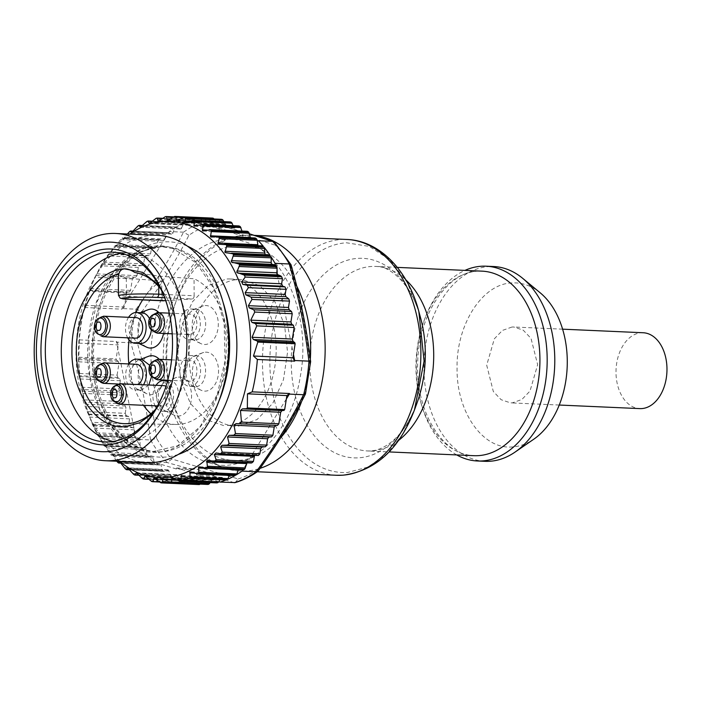<?xml version="1.0" encoding="UTF-8"?>
<svg xmlns="http://www.w3.org/2000/svg" width="701" height="701" viewBox="0 0 701 701"><rect width="100%" height="100%" fill="white"/><g stroke="black" fill="none" stroke-linecap="round" stroke-linejoin="round"><path stroke-width="0.53" stroke-dasharray="3.5 2.63" d="M168.091 308.3A94.924 63.642 92.5 0 1 168.266 308.957A94.924 63.642 92.5 0 1 164.656 390.22A94.924 63.642 92.5 0 1 164.42 390.86M112.826 441.472L120.782 442.576L125.488 442.524A94.924 63.642 92.5 0 0 188.297 355.021A94.924 63.642 92.5 0 0 139.771 254.717A94.924 63.642 92.5 0 0 129.203 252.912A94.924 63.642 92.5 0 0 124.498 252.965A94.924 63.642 92.5 0 0 121.185 253.306M147.333 462.59A113.737 76.251 92.5 0 1 134.662 460.426A113.737 76.251 92.5 0 1 76.891 336.059A113.737 76.251 92.5 0 1 157.418 235.334M140.883 450.173C176.626 462.38 216.591 423.658 224.241 369.401C233.74 315.704 209.17 257.574 172.989 248.154C137.247 235.948 97.29 274.669 89.64 328.927C80.133 382.623 104.703 440.754 140.883 450.173M172.919 248.601L161.493 246.647L136.213 252.535L113.772 271.629L97.22 301.307L88.834 337.523L89.737 375.324L99.831 409.559L117.715 435.549L140.962 449.735L152.389 451.681L177.66 445.792L200.109 426.699L216.653 397.02L225.047 360.805L224.136 323.003L214.05 288.768L196.166 262.787L172.919 248.601M119.775 461.363A128.274 86.004 92.5 0 1 84.479 400.963A128.274 86.004 92.5 0 1 89.351 291.152A128.274 86.004 92.5 0 1 129.869 234.108M116.734 461.232L112.572 454.967L110.67 454.712A133.409 89.439 92.5 0 1 109.926 453.81L105.658 446.581L103.827 445.556A133.409 89.439 92.5 0 1 103.152 444.539L99.393 437.126L97.684 435.347A133.409 89.439 92.5 0 1 97.088 434.226L92.322 424.201A133.409 89.439 92.5 0 1 91.516 422.282L84.795 402.12L80.133 378.943L78.67 361.812L79.344 339.862A133.409 89.439 92.5 0 1 84.488 307.494L90.298 288.619L95.003 277.21L100.865 265.775L108.296 254.226L109.277 253.797L115.218 245.543L115.551 246.156L117.102 244.544L120.554 239.584A133.409 89.439 92.5 0 1 121.869 238.296L123.779 238.375L127.389 234.003M159.136 239.952L123.779 238.375M159.197 239.9A133.409 89.439 -87.5 0 0 157.821 241.232L157.015 246.314L155.359 247.926L115.551 246.156L155.587 247.961L152.809 247.181L115.174 245.516L153.037 247.225L151.381 248.829L150.566 253.928L149.269 255.576L145.931 255.891L144.634 257.539L143.626 263.891L142.321 265.539L139.622 265.793L138.316 267.44L137.019 275.642L135.591 277.289L133.803 277.228L132.384 278.875L130.552 290.398L129.247 292.045L127.231 292.238L126.574 293.062L124.883 303.708L121.904 308.554L136.213 309.185L142.031 311.542C160.327 286.157 175.942 260.746 188.893 235.299A129.606 86.889 -87.5 0 1 209.003 225.301L244.22 235.264L275.335 245.245L274.415 242.195M84.479 400.963L84.926 402.637L84.795 402.12L122.43 403.785L125.365 405.984L126.049 408.227L86.039 406.457M148.901 456.798L111.222 455.124L147.937 456.369A2.05 1.376 -87.5 0 0 148.735 456.807A2.05 1.376 -87.5 0 0 148.901 456.798L151.977 456.386A2.05 1.376 -87.5 0 1 152.143 456.377L112.081 454.598M112.572 454.967L151.977 456.386M188.902 235.299L183.557 232.171L169.248 231.532A133.409 89.439 92.5 0 1 175.145 227.685A2.05 1.376 -87.5 0 0 174.383 228.728L172.989 232.89L133.041 231.111L168.074 232.671M181.612 228A2.05 1.376 -87.5 0 1 180.849 228.894A2.05 1.376 -87.5 0 1 180.367 228.999A2.05 1.376 -87.5 0 1 179.894 228.85L177.081 227.15A2.05 1.376 -87.5 0 0 176.617 227.001A2.05 1.376 -87.5 0 0 176.065 227.142A133.409 89.439 92.5 0 1 184.109 223.146A2.05 1.376 -87.5 0 0 183.285 224.066L181.612 228L141.663 226.23M191.294 220.57L197.603 222.462L194.352 219.755A133.409 89.439 -87.5 0 0 193.318 220.009L190.497 224.469A2.05 1.376 -87.5 0 1 189.682 225.24A2.05 1.376 -87.5 0 1 189.331 225.293A2.05 1.376 -87.5 0 1 188.744 225.056L186.063 222.909A2.05 1.376 -87.5 0 0 185.476 222.681A2.05 1.376 -87.5 0 0 185.125 222.725A133.409 89.439 92.5 0 1 191.294 220.57L206.12 221.297L249.433 233.801M183.557 232.171A133.409 89.439 92.5 0 1 205.603 221.209C207.373 221.49 208.504 222.857 209.003 225.301M291.003 264.68L290.573 265.881C300.598 301.456 305.689 326.64 310.035 362.075A129.606 86.889 -87.5 0 1 305.172 392.7C292.361 418.339 276.737 443.751 258.301 468.943M235.221 482.586L238.2 478.949L171.868 458.997L167.25 462.564L152.941 461.933L160.608 464.237A2.05 1.376 -87.5 0 0 160.38 463.992A2.05 1.376 -87.5 0 0 159.758 463.729A2.05 1.376 -87.5 0 0 159.451 463.764L156.402 464.649L120.861 463.072M209.345 462.897C247.961 476.04 291.195 435.014 300.265 376.63C311.63 317.316 284.676 252.062 244.5 241.652C205.884 228.508 162.65 269.526 153.58 327.919C142.215 387.232 169.169 452.478 209.345 462.897M223.663 425.577L205.516 419.435L190.479 403.539L180.727 380.196L177.695 352.796L181.804 325.325L192.468 301.763L208.144 285.544L226.537 279.007A73.377 49.193 92.5 0 1 230.173 278.972A73.377 49.193 92.5 0 1 276.15 351.744A73.377 49.193 92.5 0 1 227.308 425.533L235.08 426.077A73.377 49.193 92.5 0 1 189.104 353.304A73.377 49.193 92.5 0 1 237.946 279.515L241.591 279.48L259.738 285.614L274.774 301.509L284.527 324.852L287.559 352.252L283.449 379.723L272.785 403.285L257.109 419.513L238.717 426.042A73.377 49.193 92.5 0 1 235.08 426.077M156.63 438.37C152.091 403.031 147 377.848 137.159 342.176L130.798 342.771L116.568 342.141L136.231 439.308L150.54 439.948L156.63 438.37A129.606 86.889 -87.5 0 0 171.868 458.997M310.044 362.075L310.631 361.734M305.172 392.7L305.522 393.839M238.2 478.949A129.606 86.889 -87.5 0 0 258.301 468.951L258.082 471.081M196.657 474.025L176.556 467.979L176.398 468.987L192.538 469.696L194.983 468.794L215.084 474.84L212.64 475.742L196.499 475.033L196.657 474.025L215.084 474.84M167.39 220.307L207.768 222.103L203.702 218.213A133.409 89.439 -87.5 0 0 202.589 218.318L198.961 222.874L197.77 222.638A2.05 1.376 -87.5 0 0 198.479 222.979A2.05 1.376 -87.5 0 0 198.681 222.971A2.05 1.376 -87.5 0 0 198.961 222.874L250.634 238.419A2.05 1.376 -87.5 0 0 250.862 238.655A2.05 1.376 -87.5 0 0 251.493 238.918A2.05 1.376 -87.5 0 0 251.799 238.883L250.275 237.578M255.83 238.27L252.001 238.822L257.214 240.39M275.335 264.917L276.86 272.487M277.263 274.459L293.439 354.399M286.358 398.948L247.409 462.31A2.05 1.376 -87.5 0 0 247.146 462.485A2.05 1.376 -87.5 0 0 246.84 462.835M247.076 462.844L248.093 462.222L251.107 463.002L213.428 461.328M246.445 463.869L242.844 469.907L205.165 468.233M242.704 469.959L239.908 468.654A2.05 1.376 -87.5 0 0 239.576 468.575A2.05 1.376 -87.5 0 0 238.953 468.767A2.05 1.376 -87.5 0 0 238.261 469.758M176.556 467.979L194.983 468.794M176.398 468.987L160.608 464.237L160.976 465.07L121.028 463.3M96.414 432.771L134.093 434.445L134.329 435.803A133.409 89.439 -87.5 0 0 134.96 437.003L138.877 438.274A2.05 1.376 -87.5 0 1 139.709 438.914A2.05 1.376 -87.5 0 1 140.042 440.228L140.051 444.811A2.05 1.376 -87.5 0 0 140.375 446.125A133.409 89.439 92.5 0 1 136.231 439.308M152.941 461.933A133.409 89.439 92.5 0 1 147.937 456.369M147.192 455.466A133.409 89.439 92.5 0 1 141.094 447.212A2.05 1.376 -87.5 0 0 141.996 447.79A2.05 1.376 -87.5 0 0 142.023 447.79L145.098 447.86A2.05 1.376 -87.5 0 0 145.098 447.86L105.159 446.081L145.098 447.86A2.05 1.376 -87.5 0 1 145.974 448.368A2.05 1.376 -87.5 0 1 146.395 449.613L146.728 454.16A2.05 1.376 -87.5 0 0 147.192 455.466L109.926 453.81M218.861 481.753L213.481 480.019A2.05 1.376 -87.5 0 0 212.762 479.668A2.05 1.376 -87.5 0 0 212.561 479.686A2.05 1.376 -87.5 0 0 212.28 479.773L196.499 475.033M210.204 482.63L212.28 479.773L216.889 482.901M84.488 307.494L121.764 309.15A133.409 89.439 92.5 0 1 121.904 308.554M116.568 342.141A133.409 89.439 92.5 0 1 116.62 341.518L118.346 344.883L116.112 358.903L116.454 360.016L78.801 358.351M79.344 339.862L116.62 341.518M84.926 305.329L124.349 307.073L124.883 303.708L163.832 240.347A2.05 1.376 -87.5 0 0 164.095 240.171A2.05 1.376 -87.5 0 0 164.726 239.067L124.778 237.297M164.726 239.067L168.485 232.785L167.451 232.863A133.409 89.439 -87.5 0 0 166.514 233.582L164.796 238.778L163.149 240.425L163.832 240.347M169.248 231.532L168.485 232.785L171.342 233.994A2.05 1.376 -87.5 0 0 171.666 234.073A2.05 1.376 -87.5 0 0 172.288 233.889A2.05 1.376 -87.5 0 0 172.989 232.89M162.229 218.616L194.352 219.755M223.829 221.621L225.757 224.609L229.446 222.156L191.767 220.482M225.757 224.609L186.755 222.62M230.454 221.963L229.446 222.156M233.17 225.669L234.476 227.956L238.305 226.09L200.626 224.416M234.476 227.956L195.483 226.116M239.313 226.046L238.305 226.09M242.02 231.067L242.87 232.662L243.817 232.732L246.796 231.383L209.117 229.709M242.87 232.662L203.877 230.962M247.804 231.505L246.796 231.383M207.768 222.103L208.67 221.595L168.722 219.825M211.965 218.072L208.67 221.595M176.599 220.868L216.907 222.664L214.042 218.957M216.819 222.655L177.809 220.517M221.262 219.282L217.748 222.287M258.17 245.657A2.05 1.376 -87.5 0 0 258.354 245.893A2.05 1.376 -87.5 0 0 259.098 246.27A2.05 1.376 -87.5 0 0 259.265 246.261L219.317 244.491M224.662 244.185L262.34 245.849L259.265 246.261M265.784 254.708A2.05 1.376 -87.5 0 0 266.126 254.796A2.05 1.376 -87.5 0 0 266.152 254.796L269.228 254.866M208.144 460.452L247.409 462.31M254.621 455.3L255.655 454.686L258.205 455.431L220.394 453.749M229.315 475.409L229.63 474.647A2.05 1.376 -87.5 0 1 230.392 473.762A2.05 1.376 -87.5 0 1 230.883 473.648A2.05 1.376 -87.5 0 1 231.348 473.797L234.169 475.497A2.05 1.376 -87.5 0 0 234.633 475.646M219.939 479.712L220.745 478.187A2.05 1.376 -87.5 0 1 221.569 477.416A2.05 1.376 -87.5 0 1 221.91 477.363A2.05 1.376 -87.5 0 1 222.506 477.6L225.179 479.738A2.05 1.376 -87.5 0 0 225.775 479.975M163.219 478.757L203.535 480.553L207.549 484.435M203.483 480.553L202.58 481.052L164.595 479.37M200.153 484.111L202.58 481.052M154.018 478.205L194.422 480.001L198.173 484.514A133.409 89.439 -87.5 0 0 199.286 484.584M194.422 480.001L155.079 478.66M150.417 480.711L188.096 482.384L188.893 483.129A133.409 89.439 -87.5 0 0 189.98 483.375L193.494 480.369M189.98 483.366L159.381 482.016M188.096 482.384L185.485 478.038L181.796 480.492L148.533 479.02M185.485 478.038L145.747 476.54M180.788 480.693L143.512 479.037L180.788 480.693A133.409 89.439 -87.5 0 1 179.789 480.308L176.775 474.691L172.945 476.566L138.763 475.05M176.775 474.691L136.677 473.026M134.653 474.954L171.929 476.61A133.409 89.439 -87.5 0 1 170.965 476.067L168.371 469.994L164.446 471.265L129.527 469.714M168.371 469.994L127.994 468.163M163.438 471.151L126.171 469.495L163.438 471.151A133.409 89.439 -87.5 0 1 162.527 470.459L160.976 465.07M116.366 460.706L154.045 462.38L154.553 463.545A133.409 89.439 -87.5 0 0 155.42 464.377L118.145 462.721M154.045 462.38L153.396 457.928A2.05 1.376 -87.5 0 0 152.888 456.754A2.05 1.376 -87.5 0 0 152.143 456.377M134.093 434.445L134.408 429.862A2.05 1.376 -87.5 0 0 134.171 428.504A2.05 1.376 -87.5 0 0 133.987 428.188L130.412 426.707L92.734 425.034M88.773 414.677L128.581 416.438L129.597 418.856L128.791 423.939A133.409 89.439 -87.5 0 0 129.597 425.849L130.412 426.707M128.581 416.438L126.259 415.746L88.44 414.063M87.616 411.662L125.234 413.327L126.259 415.746M125.234 413.327L126.049 408.227M84.216 399.877L121.746 401.542L122.43 403.785M121.746 401.542L122.754 395.189L122.07 392.954L119.696 391.167L81.956 389.493M81.561 387.259L119.012 388.924L119.696 391.167M119.012 388.924L120.318 380.722L119.529 378.409L117.882 377.436L79.905 375.754M79.704 373.467L117.093 375.123L117.882 377.436M117.093 375.123L118.925 363.6L118.241 361.357L116.454 360.016M121.764 309.15L124.349 307.073M78.924 343.131L118.346 344.883M132.98 231.172L167.451 232.863M120.554 239.584L157.821 241.232M128.791 423.939L91.516 422.282M158.698 284.983L168.608 300.475L175.197 319.568L177.914 350.097L172.499 380.266L164.244 398.694L153.002 413.248M155.447 409.454A75.874 50.866 -87.5 0 0 172.893 379.075A75.874 50.866 -87.5 0 0 175.478 320.786A75.874 50.866 -87.5 0 0 160.801 288.978M134.794 272.487L158.68 276.124L194.054 278.77A74.402 49.876 -87.5 0 1 227.562 359.078A74.402 49.876 -87.5 0 1 178.624 424.394A74.402 49.876 -87.5 0 1 175.907 424.464L124.892 423.676M163.552 300.817A3.076 2.068 92.5 0 1 161.773 297.89L161.686 280.899L126.311 278.244L118.364 274.722M161.686 280.899A74.402 49.876 -87.5 0 0 142.654 299.897M136.099 312.523A74.402 49.876 -87.5 0 0 129.054 339.915M128.853 363.863A74.402 49.876 -87.5 0 0 143.442 405.292M150.855 413.739A74.402 49.876 -87.5 0 0 175.907 424.464M163.272 294.394L194.151 295.761L194.054 278.77M194.151 295.761A3.076 2.068 92.5 0 1 192.1 298.976L164.63 297.75M165.716 300.703L192.1 298.976M159.215 359.315A19.497 13.074 92.5 0 1 163.806 380.065M163.71 380.52A19.497 13.074 92.5 0 1 151.355 394.672A19.497 13.074 92.5 0 1 146.789 393.752A19.497 13.074 92.5 0 1 138.193 374.623A19.497 13.074 92.5 0 1 148.454 356.327M178.378 377.112A19.497 13.074 92.5 0 1 191.566 395.714A19.497 13.074 92.5 0 1 178.58 416.043A19.497 13.074 92.5 0 1 174.023 415.132A19.497 13.074 92.5 0 1 165.418 395.995A19.497 13.074 92.5 0 1 175.679 377.708A19.497 13.074 92.5 0 1 178.378 377.112M205.367 352.174A19.497 13.074 92.5 0 1 218.554 370.776A19.497 13.074 92.5 0 1 205.568 391.105A19.497 13.074 92.5 0 1 201.003 390.194A19.497 13.074 92.5 0 1 192.407 371.057A19.497 13.074 92.5 0 1 202.668 352.769A19.497 13.074 92.5 0 1 205.367 352.174M158.978 312.69A19.497 13.074 92.5 0 1 163.561 333.439M146.553 347.126A19.497 13.074 92.5 0 1 137.957 327.998A19.497 13.074 92.5 0 1 148.209 309.711M205.121 305.548A19.497 13.074 92.5 0 1 218.309 324.16A19.497 13.074 92.5 0 1 205.323 344.489A19.497 13.074 92.5 0 1 200.758 343.569A19.497 13.074 92.5 0 1 192.162 324.44A19.497 13.074 92.5 0 1 202.423 306.144A19.497 13.074 92.5 0 1 205.121 305.548M148.822 384.989L141.444 390.133A15.396 10.322 92.5 0 1 140.682 390.142A15.396 10.322 92.5 0 1 137.843 389.405A15.396 10.322 92.5 0 1 131.061 374.308A15.396 10.322 92.5 0 1 139.157 359.867A15.396 10.322 92.5 0 1 141.287 359.394L142.049 359.385M149.769 365.37L151.565 376.639M168.512 380.766C181.831 378.952 182.006 411.575 168.669 411.513A15.396 10.322 92.5 0 1 167.907 411.513A15.396 10.322 92.5 0 1 165.068 410.786A15.396 10.322 92.5 0 1 158.286 395.679A15.396 10.322 92.5 0 1 166.382 381.239A15.396 10.322 92.5 0 1 168.512 380.766L167.627 380.687M195.491 355.828C208.819 354.014 208.986 386.637 195.658 386.575L192.056 385.848L186.922 380.073L185.266 370.741L187.745 361.602L193.362 356.301L196.262 355.819L190.935 355.582A15.396 10.322 -87.5 0 0 190.173 355.591A15.396 10.322 -87.5 0 0 179.92 371.074A15.396 10.322 -87.5 0 0 189.568 386.339A15.396 10.322 -87.5 0 0 190.33 386.339A15.396 10.322 -87.5 0 0 200.582 370.855A15.396 10.322 -87.5 0 0 190.935 355.582M140.437 343.516L137.598 342.78L132.471 337.015L130.815 327.682L133.295 318.534L138.912 313.242L141.041 312.769A15.396 10.322 92.5 0 1 141.804 312.76M149.532 318.745A15.396 10.322 92.5 0 1 151.328 330.013M195.255 309.211A15.396 10.322 92.5 0 1 196.017 309.202A15.396 10.322 92.5 0 1 205.665 324.467A15.396 10.322 92.5 0 1 195.413 339.95L191.811 339.223L186.685 333.448L185.02 324.125L187.5 314.977L193.125 309.684L195.255 309.211M128.809 363.933A15.396 10.322 -87.5 0 0 126.355 380.389A15.396 10.322 -87.5 0 0 135.354 389.905A15.396 10.322 -87.5 0 0 136.125 389.896A15.396 10.322 -87.5 0 0 143.503 384.753M156.428 407.807A15.396 10.322 -87.5 0 0 162.588 411.277A15.396 10.322 -87.5 0 0 163.351 411.277A15.396 10.322 -87.5 0 0 173.392 398.422A15.396 10.322 -87.5 0 0 167.381 381.572M156.034 385.313A15.396 10.322 -87.5 0 0 155.131 405.818M128.572 317.308A15.396 10.322 -87.5 0 0 127.661 337.812M190.085 339.713A15.396 10.322 -87.5 0 0 200.337 324.23A15.396 10.322 -87.5 0 0 190.69 308.966A15.396 10.322 -87.5 0 0 189.927 308.975A15.396 10.322 -87.5 0 0 179.684 324.449A15.396 10.322 -87.5 0 0 189.323 339.722A15.396 10.322 -87.5 0 0 190.085 339.713M137.449 384.481A10.261 6.879 92.5 0 1 136.099 384.77A10.261 6.879 92.5 0 1 135.582 384.779A10.261 6.879 92.5 0 1 129.159 374.597A10.261 6.879 92.5 0 1 135.985 364.283A10.261 6.879 92.5 0 1 136.493 364.275M165.962 386.321A10.261 6.879 92.5 0 1 170.019 397.546A10.261 6.879 92.5 0 1 163.324 406.151A10.261 6.879 92.5 0 1 162.816 406.151A10.261 6.879 92.5 0 1 156.384 395.977A10.261 6.879 92.5 0 1 163.21 385.655A10.261 6.879 92.5 0 1 163.719 385.646M190.304 381.213A10.261 6.879 92.5 0 1 189.796 381.213A10.261 6.879 92.5 0 1 183.364 371.039A10.261 6.879 92.5 0 1 190.199 360.717C199.075 359.508 199.189 381.256 190.304 381.213M171.587 359.867L190.199 360.717M135.346 338.154A10.261 6.879 92.5 0 1 128.914 327.98A10.261 6.879 92.5 0 1 135.749 317.658A10.261 6.879 92.5 0 1 136.257 317.649M190.059 334.587A10.261 6.879 92.5 0 1 189.55 334.596A10.261 6.879 92.5 0 1 183.119 324.414A10.261 6.879 92.5 0 1 189.953 314.092A10.261 6.879 92.5 0 1 190.462 314.092A10.261 6.879 92.5 0 1 196.893 324.265A10.261 6.879 92.5 0 1 190.059 334.587M456.745 454.931A97.492 65.359 92.5 0 1 416.455 360.691A97.492 65.359 92.5 0 1 464.938 270.393M485.031 461.319A97.492 65.359 92.5 0 1 423.947 364.625A97.492 65.359 92.5 0 1 488.851 266.582A97.492 65.359 92.5 0 1 493.679 266.529M540.269 292.869A82.096 55.037 -87.5 0 0 511.748 282.967C482.297 283.774 456.079 324.808 457.07 368.56C456.544 412.416 483.164 449.972 512.606 446.914A82.096 55.037 -87.5 0 0 533.768 439.212M511.975 327.025L502.459 330.408L494.345 338.802L486.704 365.212L493.311 391.465L501.101 399.693L510.494 402.873L512.37 402.847L521.894 399.474L530 391.079L537.649 364.669L531.034 338.408L523.253 330.18L513.859 327.008L511.975 327.025M643.176 332.747A37.968 25.455 -87.5 0 0 641.292 332.765A37.968 25.455 -87.5 0 0 626.352 340.993A37.968 25.455 -87.5 0 0 617.029 382.667A37.968 25.455 -87.5 0 0 639.803 408.613M218.861 401.2A102.618 68.803 92.5 0 1 156.192 451.856A102.618 68.803 92.5 0 1 144.765 449.902A102.618 68.803 92.5 0 1 92.637 337.689A102.618 68.803 92.5 0 1 165.296 246.813A102.618 68.803 92.5 0 1 176.722 248.767A102.618 68.803 92.5 0 1 223.233 302.814M178.282 454.423A107.752 72.238 92.5 0 1 147.762 455.098A107.752 72.238 92.5 0 1 94.188 328.34A107.752 72.238 92.5 0 1 181.322 243.904A107.752 72.238 92.5 0 1 187.526 246.209M137.869 226.029L175.145 227.685M138.798 225.494L176.065 227.142M146.842 221.49L184.109 223.146M147.788 221.095L185.064 222.752M205.524 221.201L249.451 233.906M290.573 265.881A129.606 86.889 -87.5 0 0 275.335 245.245M142.031 311.542A129.606 86.889 -87.5 0 0 137.159 342.176M192.538 469.696L167.162 462.564M234.169 482.717L212.64 475.742M167.25 462.564A133.409 89.439 92.5 0 1 150.54 439.948M150.461 439.939C146.693 407.675 140.139 375.289 130.798 342.771M130.877 342.771A133.409 89.439 92.5 0 1 136.213 309.185M136.134 309.185C154.702 283.633 170.483 257.959 183.478 232.162M103.152 444.539L140.419 446.195M103.827 445.556L141.094 447.212M171.342 233.994L131.735 232.241M174.383 228.728L136.704 227.054M224.968 223.873L187.702 222.217M220.333 219.65L182.654 217.976M215.978 222.042L178.098 220.359M211.062 218.581L173.384 216.907M206.883 221.63L168.547 219.921M204.587 218.694L172.779 217.275M165.383 216.653L202.659 218.309M166.365 216.565L203.632 218.221M201.73 218.966L164.052 217.292M199.548 222.322L159.6 220.552M197.77 222.638L159.039 220.911M156.043 218.353L193.318 220.009M157.015 218.107L194.291 219.763M192.433 220.797L154.755 219.124M190.497 224.469L150.549 222.699M188.744 225.056L149.663 223.321M186.063 222.909L152.064 221.402M183.285 224.066L145.606 222.392M179.894 228.85L140.524 227.106M177.081 227.15L142.294 225.608M129.238 231.926L166.514 233.582M130.123 231.242L167.39 232.898M165.822 234.73L128.143 233.056M117.102 244.544L157.015 246.314M151.381 248.829L113.755 247.164M110.556 252.158L150.566 253.928M149.269 255.576L109.277 253.797M108.296 254.226L145.931 255.891M144.634 257.539L107.104 255.874M103.52 262.113L143.626 263.891M142.321 265.539L102.442 263.769M101.873 264.119L139.622 265.793M138.316 267.44L100.865 265.775M96.834 273.854L137.019 275.642M135.591 277.289L95.958 275.528M95.827 275.537L133.803 277.228M132.384 278.875L95.003 277.21M90.298 288.619L130.552 290.398M129.247 292.045L89.667 290.293L89.351 291.152M89.57 290.565L127.231 292.238M126.574 293.062L89.281 291.406M78.819 357.247L116.112 358.903M78.652 359.595L118.241 361.357M118.925 363.6L78.67 361.812M79.888 376.647L119.529 378.409M120.318 380.722L80.133 378.943M82.192 391.176L122.07 392.954M122.754 395.189L82.657 393.41M85.382 404.214L125.365 405.984M129.597 418.856L89.684 417.086M92.322 424.201L129.597 425.849M93.443 425.954L133.392 427.733M134.408 429.862L94.46 428.092M97.088 434.226L134.364 435.882M97.684 435.347L134.96 437.003M135.836 437.722L98.158 436.048M98.929 436.495L138.877 438.274M140.042 440.228L100.094 438.449M102.372 443.137L140.051 444.811M142.023 447.79L104.335 446.116L141.996 447.79M146.395 449.613L106.447 447.843M109.049 452.487L146.728 454.16M153.396 457.928L113.448 456.158M117.339 461.941L154.606 463.598M119.792 462.003L159.451 463.764M124.252 467.707L161.931 469.381M125.304 468.846L162.579 470.502M169.037 470.967L129.089 469.197M132.62 473.412L170.299 475.085M133.751 474.446L171.026 476.102M177.502 475.558L137.562 473.78M141.374 477.767L179.053 479.44M142.575 478.678L179.85 480.334M233.74 227.098L197.384 225.477M242.204 231.68L207.338 230.13M219.413 237.446L211.851 237.113M254.84 237.998L217.161 236.325M186.282 478.783L146.334 477.013M152.643 481.701L189.918 483.357M151.679 481.491L188.955 483.147M190.909 483.007L158.82 481.578M195.264 480.614L155.315 478.836M197.331 483.9L159.653 482.227M160.967 482.866L198.243 484.522M200.188 484.076L169.905 482.726M204.368 481.026L164.42 479.247M206.664 483.962L168.985 482.288M211.693 480.325L174.286 478.669M213.481 480.019L173.533 478.24M215.978 482.568L178.299 480.895M220.745 478.187L184.17 476.557M222.506 477.6L182.558 475.821M225.179 479.738L187.5 478.064M229.63 474.647L194.387 473.087M231.348 473.797L191.399 472.027M234.169 475.497L196.49 473.823M239.908 468.654L199.96 466.884M255.883 454.73L216.083 452.96M226.204 253.017L266.152 254.796M126.311 278.244L126.399 296.321L118.478 295.384M158.68 276.124L158.733 286.551M161.773 297.89L126.399 296.321A3.076 2.068 92.5 0 0 128.178 299.248M296.777 286.218A107.752 72.238 -87.5 0 0 237.77 245.192A107.752 72.238 -87.5 0 0 166.006 357.528A107.752 72.238 -87.5 0 0 238.892 460.364A107.752 72.238 -87.5 0 0 280.672 437.739M301.588 401.542A107.752 72.238 -87.5 0 0 310.333 359.122M254.919 235.518A118.013 79.117 -87.5 0 0 251.177 235.221A118.013 79.117 -87.5 0 0 245.324 235.282A118.013 79.117 -87.5 0 0 166.759 353.961A118.013 79.117 -87.5 0 0 240.706 471.011A118.013 79.117 -87.5 0 0 246.55 470.949A118.013 79.117 -87.5 0 0 260.071 468.329M336.436 475.269A118.013 79.117 92.5 0 1 262.498 358.211A118.013 79.117 92.5 0 1 341.063 239.532A118.013 79.117 92.5 0 1 346.907 239.47M103.24 383.342A10.261 6.879 92.5 0 1 96.808 373.16A10.261 6.879 92.5 0 1 103.643 362.846M97.877 365.598L95.266 372.564L97.237 380.038M96.598 379.188A8.272 5.547 92.5 0 1 97.167 366.386M119.135 404.214A10.261 6.879 92.5 0 1 112.703 394.041A10.261 6.879 92.5 0 1 119.529 383.719M113.772 386.47L111.161 393.436L113.133 400.911M112.449 399.999A8.202 5.494 92.5 0 1 113.01 387.311M157.445 379.784A10.261 6.879 92.5 0 1 151.022 369.602A10.261 6.879 92.5 0 1 157.848 359.28M152.091 362.031L149.479 368.998L151.442 376.481M150.811 375.622A8.272 5.547 92.5 0 1 151.381 362.829M102.994 336.717A10.261 6.879 92.5 0 1 96.563 326.543A10.261 6.879 92.5 0 1 103.397 316.221M97.632 318.973L95.029 325.939L96.992 333.413M96.361 332.563A8.272 5.547 92.5 0 1 96.922 319.761M157.208 333.159A10.261 6.879 92.5 0 1 150.776 322.977A10.261 6.879 92.5 0 1 157.611 312.664M151.845 315.415L149.234 322.372L151.206 329.856M150.566 329.006A8.272 5.547 92.5 0 1 151.136 316.204M418.839 311.472L407.22 282.38L390.212 260.027L369.331 246.419L346.452 242.774A115.008 77.101 -87.5 0 0 269.859 362.68A115.008 77.101 -87.5 0 0 347.652 472.439L367.745 467.155L386.4 454.309L402.348 434.778L414.466 409.927M397.318 267.388L375.815 266.433C387.618 265.083 411.513 282.126 420.618 318.044A99.875 66.954 -87.5 0 0 357.755 258.38A99.875 66.954 -87.5 0 0 291.239 362.505A99.875 66.954 -87.5 0 0 358.798 457.823A99.875 66.954 -87.5 0 0 416.815 403.539C409.778 421.704 400.946 434.795 390.326 442.804L385.857 445.854C380.433 449.017 375.368 450.717 370.654 450.936L367.622 450.971A92.357 61.925 92.5 0 1 309.754 359.368A92.357 61.925 92.5 0 1 371.241 266.485A92.357 61.925 92.5 0 1 375.815 266.433A92.357 61.925 92.5 0 1 405.835 279.83M398.711 440.289A92.357 61.925 92.5 0 1 372.205 450.918A92.357 61.925 92.5 0 1 367.622 450.971L389.125 451.926M477.469 271.199A92.357 61.925 92.5 0 1 482.043 271.147L477.775 271.199C448.158 271.594 418.532 313.855 417.726 362.093C415.08 411.89 443.47 456.062 473.85 455.685A92.357 61.925 92.5 0 1 415.973 364.082A92.357 61.925 92.5 0 1 477.469 271.199M104.808 441.867L120.782 442.576M168.266 308.957L167.907 307.625M164.656 390.22L164.183 391.517M113.229 252.202L129.203 252.912M161.493 246.647L165.296 246.813C130.614 243.282 94.311 291.844 93.619 348.379C91.375 397.003 115.63 442.296 145.44 450.016L156.192 451.856L152.389 451.681M171.666 234.073L131.569 232.294M203.754 218.213L173.436 216.872M198.479 222.979L158.224 221.192M194.554 219.737L162.632 218.318M189.331 225.293L149.129 223.505M185.476 222.681L152.301 221.201M180.367 228.999L140.209 227.22M176.617 227.001L142.417 225.485M163.342 240.452L123.271 238.673M159.942 239.619L122.403 237.954M148.735 456.807L111.17 455.133M156.095 464.693L120.905 463.124M159.758 463.729L119.617 461.95M163.999 471.352L129.615 469.828M167.872 469.828L127.67 468.04M172.358 476.733L138.956 475.243M176.407 474.603L136.143 472.816M181.077 480.755L148.875 479.318M185.257 478.003L144.967 476.216M225.985 224.653L185.695 222.865M234.844 228.053L194.58 226.265M243.37 232.828L203.167 231.041M251.493 238.918L211.351 237.14M259.098 246.27L219.045 244.491M212.762 479.668L172.569 477.889M221.91 477.363L181.787 475.585M230.883 473.648L190.803 471.869M239.576 468.575L199.548 466.796M247.9 462.196L207.908 460.417M255.655 454.686L215.777 452.916M266.126 254.796L226.169 253.017M175.478 320.786L175.197 319.568M172.893 379.075L172.499 380.266M230.173 278.972L241.591 279.48M137.843 389.405L146.789 393.752M139.157 359.867L140.586 359.324M165.068 410.786L174.023 415.132M166.382 381.239L175.679 377.708M192.056 385.848L201.003 390.194M193.362 356.301L202.668 352.769M137.598 342.789L138.982 343.455M138.912 313.242L140.34 312.699M191.811 339.223L200.758 343.569M193.125 309.676L202.423 306.144M257.276 471.747L240.706 471.011C194.3 469.959 159.53 410.698 163.552 348.774C165.594 290.328 201.205 237.315 244.702 235.291L254.428 235.361M140.682 390.142L135.354 389.905M167.907 411.513L162.588 411.277M194.896 386.575L189.568 386.339M196.017 309.202L190.69 308.966M194.65 339.959L189.323 339.722M117.689 383.982L135.582 384.779M157.506 405.923L162.816 406.151M167.741 380.24L189.796 381.213M172.201 333.825L189.55 334.596M169.265 313.145L190.462 314.092M559.24 405.038L510.494 402.873M562.614 329.172L513.859 327.008"/><path stroke-width="1.05" d="M164.42 390.86A94.924 63.642 92.5 0 1 104.808 441.867A94.924 63.642 92.5 0 1 94.232 440.062A94.924 63.642 92.5 0 1 46.021 336.27A94.924 63.642 92.5 0 1 113.229 252.202A94.924 63.642 92.5 0 1 123.797 254.007A94.924 63.642 92.5 0 1 168.091 308.3M121.185 253.306A94.924 63.642 92.5 0 0 61.513 342.929A94.924 63.642 92.5 0 0 110.206 440.771L112.826 441.472M91.472 442.979A98 65.701 -87.5 0 0 164.183 391.517A98 65.701 -87.5 0 0 167.907 307.625A98 65.701 -87.5 0 0 122 250.897A98 65.701 -87.5 0 0 42.743 327.691A98 65.701 -87.5 0 0 91.472 442.979M90.403 449.692A104.852 70.293 -87.5 0 0 175.197 367.526A104.852 70.293 -87.5 0 0 123.061 244.185A104.852 70.293 -87.5 0 0 38.275 326.342A104.852 70.293 -87.5 0 0 90.403 449.692M128.248 235.641A113.737 76.251 92.5 0 1 186.028 360.007A113.737 76.251 92.5 0 1 105.492 460.732A113.737 76.251 92.5 0 1 92.821 458.568A113.737 76.251 92.5 0 1 35.05 334.202A113.737 76.251 92.5 0 1 115.586 233.477A113.737 76.251 92.5 0 1 128.248 235.641M115.586 233.477L157.418 235.334A113.737 76.251 92.5 0 1 170.089 237.499A113.737 76.251 92.5 0 1 227.86 361.865A113.737 76.251 92.5 0 1 147.333 462.59L105.492 460.732M129.869 234.108A128.274 86.004 92.5 0 1 184.521 223.794A128.274 86.004 92.5 0 1 248.303 374.693A128.274 86.004 92.5 0 1 144.572 475.208A128.274 86.004 92.5 0 1 119.775 461.363M127.389 234.003L129.238 231.926A133.409 89.439 92.5 0 1 130.123 231.242L131.972 232.101L137.869 226.029A133.409 89.439 92.5 0 1 138.798 225.494L140.533 227.098L146.842 221.49A133.409 89.439 92.5 0 1 147.788 221.095L149.366 223.453L156.043 218.353A133.409 89.439 92.5 0 1 157.015 218.107L158.365 221.174L165.383 216.653A133.409 89.439 92.5 0 1 166.365 216.565L167.451 220.307L174.751 216.416A133.409 89.439 92.5 0 1 175.732 216.478L176.512 220.859L184.056 217.634A133.409 89.439 92.5 0 1 185.02 217.853L185.467 218.589L185.02 222.094L185.695 222.857M185.467 218.589L223.146 220.263L222.357 219.518A133.409 89.439 -87.5 0 0 221.262 219.282L183.899 217.617L221.332 219.29M168.547 219.921L166.934 219.851L167.451 220.307M166.365 216.565L172.779 217.275M159.039 220.911L157.821 220.859L158.365 221.174M157.015 218.107L162.229 218.616M147.788 221.095L152.064 221.402M138.798 225.494L142.294 225.608M130.123 231.242L132.98 231.172M185.441 222.822L193.187 220.307A133.409 89.439 92.5 0 1 194.124 220.666L194.159 226.169L202.046 224.39A133.409 89.439 92.5 0 1 202.948 224.898L202.554 230.866L210.528 229.849A133.409 89.439 92.5 0 1 211.395 230.498L210.545 236.868L218.554 236.614A133.409 89.439 92.5 0 1 219.36 237.394L218.037 244.106L226.029 244.623A133.409 89.439 92.5 0 1 226.774 245.534L224.96 252.491L232.872 253.788A133.409 89.439 92.5 0 1 233.547 254.805L231.225 261.946L239.015 263.997A133.409 89.439 92.5 0 1 239.611 265.118L236.763 272.356L244.377 275.142A133.409 89.439 92.5 0 1 245.175 277.061L241.731 282.021L242.861 284.44L247.173 285.228L248.391 287.655L245.192 292.641L245.893 294.884L251.168 297.189L251.966 299.441L248.391 305.68L249.293 307.932L253.797 309.807L254.778 312.059L250.748 320.147L252.08 322.486L255.383 323.529L256.776 325.869L252.071 337.269L253.429 339.538L257.136 340.958L257.828 342.097L253.482 356.02L257.355 359.482A133.409 89.439 92.5 0 1 252.211 391.85L247.471 393.822L247.365 407.938L246.358 408.744L242.415 408.849L240.443 410.462L241.477 422.116L239.462 423.737L236.009 423.606L234.046 425.227L235.475 433.551L233.871 435.181L229.052 435.347L227.527 436.977L229.087 443.444L227.667 445.082L221.998 445.301L220.666 446.94L222.252 452.145L220.394 453.749L216.083 452.96L214.304 454.563L216.145 459.76A133.409 89.439 92.5 0 1 214.83 461.039L206.83 460.688L207.461 467.418A133.409 89.439 92.5 0 1 206.576 468.093L198.637 466.971L198.83 473.315A133.409 89.439 92.5 0 1 197.901 473.85L190.085 471.966L189.857 477.854A133.409 89.439 92.5 0 1 188.911 478.248L181.252 475.62L180.656 480.991A133.409 89.439 92.5 0 1 179.684 481.237L172.244 477.898L171.316 482.682A133.409 89.439 92.5 0 1 170.334 482.779L163.167 478.757L161.949 482.928A133.409 89.439 92.5 0 1 160.967 482.866L154.106 478.213L152.643 481.701A133.409 89.439 92.5 0 1 151.679 481.491L145.168 476.251L143.512 479.037A133.409 89.439 92.5 0 1 142.575 478.678L136.458 472.903L134.653 474.954A133.409 89.439 92.5 0 1 133.751 474.446L128.055 468.207L126.171 469.495A133.409 89.439 92.5 0 1 125.304 468.846L120.064 462.204L118.145 462.721A133.409 89.439 92.5 0 1 117.339 461.941L116.366 460.706M120.861 463.072L118.145 462.721M129.527 469.714L126.171 469.495M138.763 475.05L134.653 474.954M148.533 479.02L143.512 479.037M145.168 476.251L144.59 476.487L145.747 476.54M242.704 469.959L241.994 471.116L256.294 471.755L258.082 471.081C276.632 445.538 292.422 419.846 305.47 394.006L310.639 361.681C306.845 329.452 300.3 297.119 291.003 264.68L274.415 242.195L272.61 241.354L258.301 240.723L257.214 240.39L256.689 239.102A133.409 89.439 -87.5 0 0 255.83 238.27L254.84 237.998M290.941 264.531L289.241 263.97C298.582 296.488 305.137 328.874 308.896 361.146L308.975 361.146A133.409 89.439 92.5 0 1 303.638 394.733L305.461 394.006M310.044 362.075C311.078 361.707 310.727 361.401 308.975 361.146M252.211 391.85L289.487 393.506A133.409 89.439 92.5 0 1 289.338 394.102L303.638 394.733M257.731 471.431C250.564 476.531 243.063 480.255 235.221 482.586L219.948 482.078A133.409 89.439 92.5 0 0 226.116 479.931A2.05 1.376 -87.5 0 1 225.775 479.975L188.438 478.319L226.178 479.905M275.011 263.339L275.335 264.917L272.365 264.382A2.05 1.376 -87.5 0 1 271.532 263.734A2.05 1.376 -87.5 0 1 271.208 262.428L271.199 257.837A2.05 1.376 -87.5 0 0 270.866 256.531A133.409 89.439 92.5 0 1 275.011 263.339L289.233 263.97M258.301 240.723A133.409 89.439 92.5 0 1 263.304 246.279A2.05 1.376 -87.5 0 0 262.507 245.849A2.05 1.376 -87.5 0 0 262.34 245.849M265.784 254.708A2.05 1.376 -87.5 0 1 265.276 254.279A2.05 1.376 -87.5 0 1 264.847 253.035L264.522 248.496A2.05 1.376 -87.5 0 0 264.049 247.181A133.409 89.439 92.5 0 1 270.148 255.444A2.05 1.376 -87.5 0 0 269.245 254.866A2.05 1.376 -87.5 0 0 269.228 254.866L231.549 253.192M257.828 342.097L295.13 343.753L293.439 354.399L294.674 360.516L308.896 361.146M276.86 272.487L276.842 272.785A2.05 1.376 -87.5 0 0 277.079 274.152A2.05 1.376 -87.5 0 0 277.263 274.459L276.921 266.844A133.409 89.439 -87.5 0 0 276.282 265.653L275.414 264.934L237.735 263.261M294.674 360.516A133.409 89.439 92.5 0 1 294.63 361.138L292.904 357.764L293.439 354.399M257.355 359.482L294.63 361.138M247.471 393.822L286.893 395.574L286.358 398.948L289.338 394.102M243.79 469.793L242.844 469.907L243.79 469.793A133.409 89.439 -87.5 0 0 244.737 469.074L247.076 462.844M241.994 471.116A133.409 89.439 92.5 0 1 236.097 474.971A2.05 1.376 -87.5 0 0 236.859 473.929L238.261 469.766A2.05 1.376 -87.5 0 0 238.261 469.766L198.313 467.988M197.235 473.99L234.633 475.646A2.05 1.376 -87.5 0 0 235.177 475.506A133.409 89.439 92.5 0 1 227.133 479.51A2.05 1.376 -87.5 0 0 227.956 478.59L229.315 475.409M216.889 482.901L215.978 482.568L216.889 482.901A133.409 89.439 -87.5 0 0 217.932 482.647L218.861 481.753L219.948 482.078M223.146 220.263L223.829 221.621M230.165 221.902L192.863 220.245L230.454 221.963A133.409 89.439 -87.5 0 1 231.461 222.348L233.17 225.669M242.02 231.067L240.277 226.589A133.409 89.439 -87.5 0 0 239.313 226.046L238.305 226.09M250.634 238.419L248.724 232.197A133.409 89.439 -87.5 0 0 247.804 231.505L246.796 231.383M214.042 218.957L213.069 218.142A133.409 89.439 -87.5 0 0 211.965 218.072M221.262 219.282L220.333 219.65M258.17 245.657A2.05 1.376 -87.5 0 1 257.845 244.728L257.214 240.39M158.82 481.578L152.643 481.701M154.106 478.213L153.545 478.59L155.079 478.66M207.61 484.435L170.334 482.779L207.487 484.435M216.959 482.884L179.386 481.254L216.688 482.91M181.787 475.585L181.252 475.62M191.399 472.027L190.085 471.966M235.177 475.506L196.49 473.823M199.96 466.884L198.637 466.971M243.177 469.977L205.165 468.233M224.662 244.185L262.507 245.849M217.161 236.325L255.146 237.963M210.545 236.868L211.851 237.113M209.117 229.709L247.804 231.505L210.528 229.849M202.554 230.866L203.877 230.962M238.892 225.924L201.537 224.267L239.313 226.046M295.13 343.753L294.788 342.631L257.136 340.958M277.263 274.459L280.838 275.949L243.151 274.275M242.861 284.44L282.669 286.21L281.644 283.8L282.45 278.718A133.409 89.439 -87.5 0 0 281.644 276.799L280.838 275.949M282.669 286.21L284.983 286.911L247.173 285.228M248.391 287.655L286.008 289.32L284.983 286.911M286.008 289.32L285.193 294.42L285.885 296.663L288.812 298.863L251.168 297.189M251.966 299.441L289.495 301.106L288.812 298.863M289.495 301.106L288.488 307.459L289.171 309.702L291.546 311.481L253.797 309.807M254.778 312.059L292.229 313.724L291.546 311.481M292.229 313.724L290.924 321.925L291.721 324.239L293.36 325.211L255.383 323.529M256.776 325.869L294.157 327.525L293.36 325.211M294.157 327.525L292.326 339.056L293.009 341.299L294.788 342.631M289.487 393.506L286.893 395.574M253.482 356.02L292.904 357.764M252.053 462.748L251.107 463.002L252.053 462.748A133.409 89.439 -87.5 0 0 253.42 461.416L254.621 455.3M220.929 453.801L258.432 455.466L259.869 453.819L260.676 448.719L261.981 447.072L265.311 446.756L266.617 445.117L267.624 438.756L268.921 437.117L271.62 436.854L272.926 435.216L274.231 427.014L275.651 425.367L277.438 425.428L278.858 423.781L280.689 412.249L281.995 410.602L284.019 410.409L284.667 409.594L286.358 398.948M246.84 462.835A2.05 1.376 -87.5 0 0 246.524 463.58L206.576 461.81M218.861 481.753L219.939 479.712M207.435 484.435L207.549 484.435A133.409 89.439 -87.5 0 0 208.591 484.338L210.204 482.63M199.286 484.584L200.188 484.076M216.145 459.76L253.42 461.416M282.45 278.718L245.175 277.061M153.002 413.248L139.753 422.747L125.4 426.646C96.712 429.66 70.897 392.542 71.958 349.799C71.537 308.16 96.58 269.64 124.576 268.842L142.706 272.391L158.698 284.983M158.733 286.551L158.776 294.192A24.114 1.323 179.7 0 0 124.717 294.464L118.478 295.384L118.364 274.722L118.968 273.53A75.874 50.866 -87.5 0 0 76.427 355.03A75.874 50.866 -87.5 0 0 124.892 423.676A75.874 50.866 -87.5 0 0 127.67 423.606A75.874 50.866 -87.5 0 0 155.447 409.454M160.801 288.978A75.874 50.866 -87.5 0 0 134.794 272.487C130.815 269.911 127.416 268.702 124.576 268.842C121.772 269.061 119.906 270.621 118.968 273.53M142.654 299.897A74.402 49.876 -87.5 0 0 136.099 312.523M129.054 339.915A74.402 49.876 -87.5 0 0 128.853 363.863M143.442 405.292A74.402 49.876 -87.5 0 0 150.855 413.739M118.469 295.384L120.221 298.205L128.336 299.257A3.076 2.068 92.5 0 0 128.485 299.257L165.716 300.703M140.586 359.324L148.454 356.327A19.497 13.074 92.5 0 1 151.153 355.731A19.497 13.074 92.5 0 1 159.215 359.315M163.806 380.065A19.497 13.074 92.5 0 1 163.71 380.52M140.34 312.699L148.209 309.711A19.497 13.074 92.5 0 1 150.908 309.115A19.497 13.074 92.5 0 1 158.978 312.69M163.561 333.439A19.497 13.074 92.5 0 1 151.109 348.046A19.497 13.074 92.5 0 1 146.553 347.126L138.982 343.455M143.503 384.753A15.396 10.322 -87.5 0 0 145.677 368.437A15.396 10.322 -87.5 0 0 136.721 359.149L142.049 359.385L149.769 365.37M151.565 376.639L148.822 384.989M127.661 337.812A15.396 10.322 -87.5 0 0 135.118 343.28A15.396 10.322 -87.5 0 0 135.88 343.271A15.396 10.322 -87.5 0 0 146.123 327.796A15.396 10.322 -87.5 0 0 136.485 312.523L141.804 312.76A15.396 10.322 92.5 0 1 149.532 318.745M151.328 330.013A15.396 10.322 92.5 0 1 141.199 343.508L135.118 343.28M136.721 359.149A15.396 10.322 -87.5 0 0 135.959 359.157A15.396 10.322 -87.5 0 0 128.809 363.933M167.381 381.572A15.396 10.322 -87.5 0 0 163.946 380.52A15.396 10.322 -87.5 0 0 163.184 380.529A15.396 10.322 -87.5 0 0 156.034 385.313M155.131 405.818A15.396 10.322 -87.5 0 0 156.428 407.807M136.485 312.523A15.396 10.322 -87.5 0 0 135.722 312.532A15.396 10.322 -87.5 0 0 128.572 317.308M96.598 379.188C95.765 378.943 92.585 371.039 97.167 366.386A8.272 5.547 92.5 0 1 100.348 364.686A8.272 5.547 92.5 0 1 105.947 372.582A8.272 5.547 92.5 0 1 100.436 381.204A8.272 5.547 92.5 0 1 96.598 379.188L103.24 383.342A10.261 6.879 92.5 0 0 103.748 383.333C112.633 383.377 112.519 361.628 103.643 362.846L136.493 364.275A10.261 6.879 92.5 0 1 142.916 373.44A10.261 6.879 92.5 0 1 137.449 384.481M112.449 399.999C111.687 399.894 108.427 391.868 113.01 387.311A8.202 5.494 92.5 0 1 116.164 385.62A8.202 5.494 92.5 0 1 121.711 393.454A8.202 5.494 92.5 0 1 116.252 402.006A8.202 5.494 92.5 0 1 112.449 399.999L119.135 404.214A10.261 6.879 92.5 0 0 119.643 404.205C128.528 404.258 128.414 382.501 119.529 383.719L163.719 385.646A10.261 6.879 92.5 0 1 165.962 386.321M135.854 338.154A10.261 6.879 92.5 0 1 135.346 338.154L102.994 336.717A10.261 6.879 92.5 0 0 103.503 336.717A10.261 6.879 92.5 0 0 110.337 326.394A10.261 6.879 92.5 0 0 103.906 316.212L136.257 317.649A10.261 6.879 92.5 0 1 142.68 327.831A10.261 6.879 92.5 0 1 135.854 338.154M464.938 270.393A97.492 65.359 92.5 0 1 481.245 266.249A97.492 65.359 92.5 0 1 486.073 266.196A97.492 65.359 92.5 0 1 547.157 362.89A97.492 65.359 92.5 0 1 482.253 460.934A97.492 65.359 92.5 0 1 477.425 460.986A97.492 65.359 92.5 0 1 456.745 454.931M486.073 266.196L493.679 266.529A97.492 65.359 92.5 0 1 522.709 278.35A97.492 65.359 92.5 0 1 554.649 366.825A97.492 65.359 92.5 0 1 514.998 452.127A97.492 65.359 92.5 0 1 489.868 461.267A97.492 65.359 92.5 0 1 485.031 461.319L477.425 460.986M514.998 452.127L533.768 439.212A82.096 55.037 -87.5 0 0 567.162 367.377A82.096 55.037 -87.5 0 0 540.269 292.869L522.709 278.35M559.24 405.038L639.803 408.613A37.968 25.455 -87.5 0 0 641.687 408.595A37.968 25.455 -87.5 0 0 656.635 400.367A37.968 25.455 -87.5 0 0 665.95 358.693A37.968 25.455 -87.5 0 0 643.176 332.747L562.614 329.172M223.233 302.814A102.618 68.803 92.5 0 1 218.861 401.2M187.526 246.209A107.752 72.238 92.5 0 1 236.719 352.708A107.752 72.238 92.5 0 1 178.282 454.423M249.451 233.906L272.523 241.354M272.61 241.354A133.409 89.439 92.5 0 1 289.32 263.979M303.559 394.733C290.573 420.53 274.792 446.204 256.215 471.747M256.294 471.755A133.409 89.439 92.5 0 1 234.248 482.717M233.547 254.805L270.823 256.461M226.029 244.623L263.304 246.279M226.774 245.534L264.049 247.181M232.872 253.788L270.148 255.444M198.83 473.315L236.097 474.971M189.857 477.854L227.133 479.51M187.702 222.217L185.02 222.094M185.02 217.853L222.296 219.501M178.098 220.359L176.03 220.263M213.91 218.747L176.231 217.073M174.751 216.416L212.026 218.072M175.732 216.478L213.008 218.134M194.124 220.666L231.4 222.322M232.189 223.216L194.51 221.542M197.384 225.477L193.791 225.319M202.948 224.898L240.224 226.554M240.942 227.562L203.264 225.888M207.338 230.13L202.256 229.91M211.395 230.498L248.662 232.145M249.311 233.275L211.632 231.602M250.275 237.578L210.326 235.808M251.799 238.883L219.413 237.446M257.197 240.277L219.518 238.603M257.845 244.728L217.897 242.949M219.36 237.394L256.636 239.05M218.554 236.614L255.83 238.27M271.199 257.837L233.521 256.163M271.208 262.428L231.26 260.649M272.365 264.382L232.425 262.612M161.949 482.928L199.215 484.575M169.905 482.726L162.501 482.402M164.595 479.37L162.632 479.282M171.316 482.682L208.591 484.338M209.52 483.69L171.841 482.016M174.286 478.669L171.745 478.555M180.656 480.991L217.932 482.647M218.808 481.85L181.13 480.185M184.17 476.557L180.797 476.408M227.956 478.59L190.278 476.917M194.387 473.087L189.691 472.877M236.859 473.929L199.18 472.255M207.461 467.418L244.737 469.074M206.576 468.093L243.852 469.749M245.42 467.926L207.741 466.253M214.83 461.039L252.106 462.695M214.304 454.563L254.226 456.333M259.869 453.819L222.252 452.145M220.666 446.94L260.676 448.719M261.981 447.072L221.998 445.301M227.667 445.082L265.311 446.756M266.617 445.117L229.087 443.444M227.527 436.977L267.624 438.756M268.921 437.117L229.052 435.347M233.871 435.181L271.62 436.854M272.926 435.216L235.475 433.551M234.046 425.227L274.231 427.014M275.651 425.367L236.009 423.606M239.462 423.737L277.438 425.428M278.858 423.781L241.477 422.116M240.443 410.462L280.689 412.249M281.995 410.602L242.415 408.849M246.358 408.744L284.019 410.409M284.667 409.594L247.365 407.938M253.429 339.538L293.009 341.299M292.326 339.056L252.071 337.269M252.08 322.486L291.721 324.239M290.924 321.925L250.748 320.147M249.293 307.932L289.171 309.702M288.488 307.459L248.391 305.68M245.893 294.884L285.885 296.663M285.193 294.42L245.192 292.641M281.644 283.8L241.731 282.021M244.377 275.142L281.644 276.799M237.911 273.153L277.859 274.923M276.842 272.785L236.894 271.015M239.479 266.538L277.158 268.211M239.611 265.118L276.886 266.774M239.015 263.997L276.282 265.653M264.847 253.035L224.907 251.265M226.844 246.822L264.522 248.496M163.701 300.834L128.336 299.257A3.076 2.068 92.5 0 1 128.178 299.248M128.485 299.257A21.039 1.157 -0.3 0 1 127.012 297.636A21.039 1.157 -0.3 0 1 156.726 297.399A3.076 2.068 -87.5 0 0 158.776 294.192L163.272 294.394M280.672 437.739A107.752 72.238 -87.5 0 0 301.588 401.542M310.333 359.122A107.752 72.238 -87.5 0 0 296.777 286.218M164.63 297.75L156.726 297.399M260.071 468.329A118.013 79.117 -87.5 0 0 325.115 344.953A118.013 79.117 -87.5 0 0 254.919 235.518M254.428 235.361L346.907 239.47A118.013 79.117 92.5 0 1 420.854 356.52A118.013 79.117 92.5 0 1 342.29 475.208A118.013 79.117 92.5 0 1 336.436 475.269L257.276 471.747M97.237 380.038L101.566 382.317C104.528 382.65 106.596 379.407 107.779 372.582C106.526 365.922 104.423 362.952 101.461 363.67L97.877 365.598L104.151 362.838M98.745 368.805C95.494 367.578 95.555 378.593 98.788 376.936C102.039 378.163 101.987 367.149 98.745 368.805M113.133 400.911L117.453 403.189C120.414 403.522 122.491 400.28 123.674 393.454C122.421 386.794 120.318 383.824 117.356 384.542L113.772 386.47L120.037 383.71M114.561 389.747C111.371 388.538 111.424 399.36 114.605 397.73C117.794 398.939 117.742 388.117 114.561 389.747M150.811 375.622C149.979 375.377 146.798 367.482 151.381 362.829A8.272 5.547 92.5 0 1 154.553 361.12A8.272 5.547 92.5 0 1 160.152 369.015A8.272 5.547 92.5 0 1 154.641 377.646A8.272 5.547 92.5 0 1 150.811 375.622L155.771 378.75C158.733 379.083 160.809 375.841 161.984 369.024C160.739 362.356 158.636 359.385 155.675 360.112L152.091 362.031L157.848 359.28C166.733 358.071 166.847 379.819 157.962 379.776A10.261 6.879 92.5 0 1 157.445 379.784L167.741 380.24M152.958 365.247C149.707 364.012 149.76 375.035 153.002 373.37C156.253 374.606 156.192 363.591 152.958 365.247M103.397 316.221A10.261 6.879 92.5 0 1 103.906 316.212L97.632 318.973L101.224 317.054C104.177 316.326 106.289 319.297 107.533 325.956C106.359 332.782 104.283 336.024 101.321 335.691L102.994 336.717M96.361 332.563C95.52 332.318 92.348 324.423 96.922 319.761A8.272 5.547 92.5 0 1 100.103 318.061A8.272 5.547 92.5 0 1 105.702 325.956A8.272 5.547 92.5 0 1 100.19 334.579A8.272 5.547 92.5 0 1 96.361 332.563L96.992 333.413M98.508 322.188C95.248 320.953 95.31 331.967 98.543 330.311C101.794 331.547 101.741 320.523 98.508 322.188M157.611 312.664A10.261 6.879 92.5 0 1 158.119 312.655A10.261 6.879 92.5 0 1 164.542 322.828A10.261 6.879 92.5 0 1 157.716 333.15A10.261 6.879 92.5 0 1 157.208 333.159L172.201 333.825M150.566 329.006C149.734 328.76 146.553 320.856 151.136 316.204A8.272 5.547 92.5 0 1 154.316 314.495A8.272 5.547 92.5 0 1 159.907 322.399A8.272 5.547 92.5 0 1 154.395 331.021A8.272 5.547 92.5 0 1 150.566 329.006L155.526 332.125C158.496 332.467 160.564 329.225 161.747 322.399C160.494 315.73 158.391 312.769 155.429 313.487L151.845 315.415L157.296 312.664L169.265 313.145M152.713 318.622C149.462 317.395 149.523 328.41 152.757 326.754C156.008 327.98 155.946 316.966 152.713 318.622M336.436 475.269L342.912 475.199C375.394 471.046 399.246 449.288 414.466 409.927L424.087 361.024L418.839 311.472C408.254 270.691 379.776 240.601 346.907 239.47M414.466 409.927L416.815 403.539A99.875 66.954 -87.5 0 0 420.618 318.044L418.839 311.472M405.835 279.83A92.357 61.925 92.5 0 1 433.577 361.453A92.357 61.925 92.5 0 1 398.711 440.289M397.318 267.388L482.043 271.147A92.357 61.925 92.5 0 1 539.91 362.759A92.357 61.925 92.5 0 1 478.424 455.641A92.357 61.925 92.5 0 1 473.85 455.685L389.125 451.926M273.311 241.503L249.433 233.801M173.436 216.872L166.479 216.556M162.632 218.318L157.252 218.081M152.301 221.201L148.13 221.017M142.417 225.485L139.219 225.345M133.041 231.12L130.614 231.006M120.905 463.124L118.618 463.028M129.615 469.828L126.592 469.696M138.956 475.243L135.004 475.068M148.875 479.318L143.766 479.098M247.243 231.295L209.836 229.63M159.381 482.016L152.783 481.718M251.3 463.037L213.752 461.363M269.245 254.866L231.584 253.192M167.627 380.687L163.946 380.52M103.24 383.342L117.689 383.982M97.167 366.386L97.877 365.598M119.135 404.214L157.506 405.923M113.01 387.311L113.772 386.47M158.356 359.28L171.587 359.867M151.442 376.481L157.445 379.784M151.381 362.829L152.091 362.031M96.922 319.761L97.632 318.973M151.206 329.856L157.208 333.159M151.136 316.204L151.845 315.415"/></g></svg>
